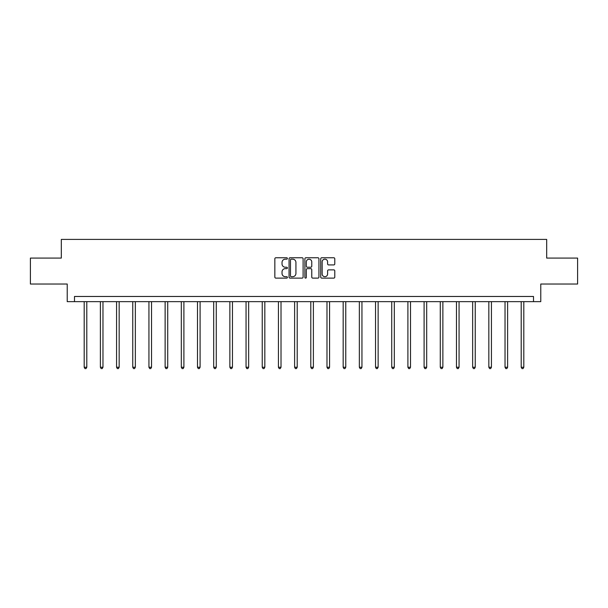 <?xml version="1.0" encoding="UTF-8"?>
<svg xmlns="http://www.w3.org/2000/svg" width="608" height="608" viewBox="0 0 608 608"><rect width="100%" height="100%" fill="white"/><g stroke="black" fill="none" stroke-linecap="round" stroke-linejoin="round"><path stroke-width="0.91" d="M287.402 258.461A0.714 0.714 0 0 0 286.687 257.754L275.865 257.754A1.018 1.018 0 0 0 274.846 258.772L274.846 277.104A1.018 1.018 0 0 0 275.865 278.122L286.687 278.122A0.714 0.714 0 0 0 287.402 277.408A0.714 0.714 0 0 0 286.687 276.693L285.289 276.693A3.26 3.26 0 0 1 282.028 273.433L282.028 271.905A3.26 3.26 0 0 1 285.289 268.645L286.687 268.645A0.714 0.714 0 0 0 287.402 267.938A0.714 0.714 0 0 0 286.687 267.224L285.289 267.224A3.26 3.26 0 0 1 282.028 263.963L282.028 262.436A3.26 3.26 0 0 1 285.289 259.175L286.687 259.175A0.714 0.714 0 0 0 287.402 258.461M333.762 264.928A1.018 1.018 0 0 0 334.78 263.91L334.78 258.772A1.018 1.018 0 0 0 333.762 257.754L321.746 257.754A1.018 1.018 0 0 0 320.728 258.772L320.728 277.104A1.018 1.018 0 0 0 321.746 278.122L333.762 278.122A1.018 1.018 0 0 0 334.78 277.104L334.78 270.887A1.018 1.018 0 0 0 333.762 269.868L328.624 269.868A1.018 1.018 0 0 0 327.606 270.887L327.606 273.972A2.721 2.721 0 0 1 324.877 276.693A2.721 2.721 0 0 1 322.156 273.972L322.156 261.904A2.721 2.721 0 0 1 324.877 259.175A2.721 2.721 0 0 1 327.606 261.904L327.606 263.91A1.018 1.018 0 0 0 328.624 264.928L333.762 264.928M533.505 301.652L540.77 301.652L540.77 284.02L577.6 284.02L577.6 258.081L546.683 258.081L546.683 239.4L61.317 239.4L61.317 258.081L30.4 258.081L30.4 284.02L67.23 284.02L67.23 301.652L533.505 301.652L533.505 296.468L74.495 296.468L74.495 301.652M303.111 258.772A1.018 1.018 0 0 0 302.092 257.754L290.077 257.754A1.018 1.018 0 0 0 289.058 258.772L289.058 277.104A1.018 1.018 0 0 0 290.077 278.122L302.092 278.122A1.018 1.018 0 0 0 303.111 277.104L303.111 258.772M305.908 257.754L317.923 257.754A1.018 1.018 0 0 1 318.942 258.772L318.942 277.104A1.018 1.018 0 0 1 317.923 278.122L312.786 278.122A1.018 1.018 0 0 1 311.767 277.104L311.767 269.663A1.018 1.018 0 0 0 310.749 268.645L307.336 268.645A1.018 1.018 0 0 0 306.318 269.663L306.318 277.408A0.714 0.714 0 0 1 305.604 278.122A0.714 0.714 0 0 1 304.889 277.408L304.889 258.772A1.018 1.018 0 0 1 305.908 257.754M291.194 259.175A0.714 0.714 0 0 0 290.48 259.89L290.48 275.979A0.714 0.714 0 0 0 291.194 276.693L292.668 276.693A3.26 3.26 0 0 0 295.929 273.433L295.929 262.436A3.26 3.26 0 0 0 292.668 259.175L291.194 259.175M311.767 261.949A2.721 2.721 0 0 0 309.039 259.228A2.721 2.721 0 0 0 306.318 261.949L306.318 266.205A1.018 1.018 0 0 0 307.336 267.224L310.749 267.224A1.018 1.018 0 0 0 311.767 266.205L311.767 261.949M84.193 301.652L84.193 367.247L86.792 367.247L86.792 301.652M86.792 367.247L86.009 368.6L84.976 368.6L84.193 367.247M100.381 301.652L100.381 367.247L102.972 367.247L102.972 301.652M102.972 367.247L102.197 368.6L101.164 368.6L100.381 367.247M116.569 301.652L116.569 367.247L119.16 367.247L119.16 301.652M119.16 367.247L118.385 368.6L117.344 368.6L116.569 367.247M132.757 301.652L132.757 367.247L135.348 367.247L135.348 301.652M135.348 367.247L134.566 368.6L133.532 368.6L132.757 367.247M148.937 301.652L148.937 367.247L151.536 367.247L151.536 301.652M151.536 367.247L150.754 368.6L149.72 368.6L148.937 367.247M165.125 301.652L165.125 367.247L167.717 367.247L167.717 301.652M167.717 367.247L166.942 368.6L165.9 368.6L165.125 367.247M181.313 301.652L181.313 367.247L183.905 367.247L183.905 301.652M183.905 367.247L183.13 368.6L182.088 368.6L181.313 367.247M197.494 301.652L197.494 367.247L200.093 367.247L200.093 301.652M200.093 367.247L199.31 368.6L198.276 368.6L197.494 367.247M213.682 301.652L213.682 367.247L216.273 367.247L216.273 301.652M216.273 367.247L215.498 368.6L214.457 368.6L213.682 367.247M229.87 301.652L229.87 367.247L232.461 367.247L232.461 301.652M232.461 367.247L231.686 368.6L230.645 368.6L229.87 367.247M246.05 301.652L246.05 367.247L248.649 367.247L248.649 301.652M248.649 367.247L247.866 368.6L246.833 368.6L246.05 367.247M262.238 301.652L262.238 367.247L264.83 367.247L264.83 301.652M264.83 367.247L264.054 368.6L263.021 368.6L262.238 367.247M278.426 301.652L278.426 367.247L281.018 367.247L281.018 301.652M281.018 367.247L280.242 368.6L279.201 368.6L278.426 367.247M294.614 301.652L294.614 367.247L297.206 367.247L297.206 301.652M297.206 367.247L296.423 368.6L295.389 368.6L294.614 367.247M310.794 301.652L310.794 367.247L313.386 367.247L313.386 301.652M313.386 367.247L312.611 368.6L311.577 368.6L310.794 367.247M326.982 301.652L326.982 367.247L329.574 367.247L329.574 301.652M329.574 367.247L328.799 368.6L327.758 368.6L326.982 367.247M343.17 301.652L343.17 367.247L345.762 367.247L345.762 301.652M345.762 367.247L344.979 368.6L343.946 368.6L343.17 367.247M359.351 301.652L359.351 367.247L361.95 367.247L361.95 301.652M361.95 367.247L361.167 368.6L360.134 368.6L359.351 367.247M375.539 301.652L375.539 367.247L378.13 367.247L378.13 301.652M378.13 367.247L377.355 368.6L376.314 368.6L375.539 367.247M391.727 301.652L391.727 367.247L394.318 367.247L394.318 301.652M394.318 367.247L393.543 368.6L392.502 368.6L391.727 367.247M407.907 301.652L407.907 367.247L410.506 367.247L410.506 301.652M410.506 367.247L409.724 368.6L408.69 368.6L407.907 367.247M424.095 301.652L424.095 367.247L426.687 367.247L426.687 301.652M426.687 367.247L425.912 368.6L424.87 368.6L424.095 367.247M440.283 301.652L440.283 367.247L442.875 367.247L442.875 301.652M442.875 367.247L442.1 368.6L441.058 368.6L440.283 367.247M456.464 301.652L456.464 367.247L459.063 367.247L459.063 301.652M459.063 367.247L458.28 368.6L457.246 368.6L456.464 367.247M472.652 301.652L472.652 367.247L475.243 367.247L475.243 301.652M475.243 367.247L474.468 368.6L473.434 368.6L472.652 367.247M488.84 301.652L488.84 367.247L491.431 367.247L491.431 301.652M491.431 367.247L490.656 368.6L489.615 368.6L488.84 367.247M505.028 301.652L505.028 367.247L507.619 367.247L507.619 301.652M507.619 367.247L506.836 368.6L505.803 368.6L505.028 367.247M521.208 301.652L521.208 367.247L523.807 367.247L523.807 301.652M523.807 367.247L523.024 368.6L521.991 368.6L521.208 367.247"/></g></svg>
